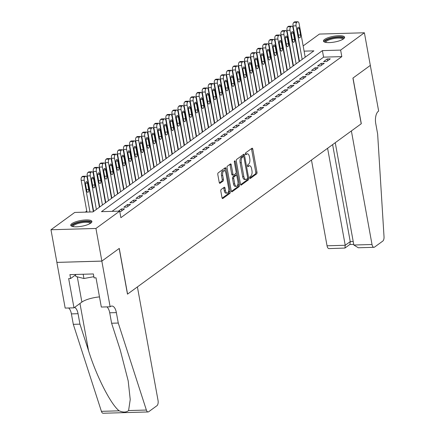 <?xml version="1.0" encoding="UTF-8"?>
<svg xmlns="http://www.w3.org/2000/svg" width="435" height="435" viewBox="0 0 435 435"><rect width="100%" height="100%" fill="white"/><g stroke="black" fill="none" stroke-linecap="round" stroke-linejoin="round"><path stroke-width="0.65" d="M249.723 177.893A0.946 0.446 88.4 0 0 250.163 178.535A0.946 0.446 88.4 0 0 250.299 178.486L256.612 173.886A1.354 0.636 88.4 0 0 256.976 172.173L252.784 149.107A1.354 0.636 88.4 0 0 252.148 148.188A1.354 0.636 88.4 0 0 251.957 148.259L245.644 152.864A0.946 0.446 88.4 0 0 245.389 154.061A0.946 0.446 88.4 0 0 245.835 154.708A0.946 0.446 88.4 0 0 245.971 154.653L246.786 154.061A4.328 2.039 88.4 0 1 247.406 153.832A4.328 2.039 88.4 0 1 249.434 156.774L249.782 158.699A4.328 2.039 88.4 0 1 248.624 164.18L247.809 164.778A0.946 0.446 88.4 0 0 247.553 165.98A0.946 0.446 88.4 0 0 247.999 166.621A0.946 0.446 88.4 0 0 248.135 166.572L248.95 165.974A4.328 2.039 88.4 0 1 249.57 165.746A4.328 2.039 88.4 0 1 251.599 168.688L251.947 170.612A4.328 2.039 88.4 0 1 250.788 176.099L249.973 176.692A0.946 0.446 88.4 0 0 249.723 177.893M71.846 223.644A10.75 2.914 169.7 0 1 83.493 220.11A10.75 2.914 169.7 0 1 91.899 221.448A10.75 2.914 169.7 0 1 90.801 223.095A10.75 2.914 169.7 0 1 79.154 226.63A10.75 2.914 169.7 0 1 70.747 225.292A10.75 2.914 169.7 0 1 71.846 223.644M324.553 39.433A10.75 2.914 169.7 0 1 336.206 35.898A10.75 2.914 169.7 0 1 344.612 37.236A10.75 2.914 169.7 0 1 343.514 38.884A10.75 2.914 169.7 0 1 331.867 42.418A10.75 2.914 169.7 0 1 323.461 41.08A10.75 2.914 169.7 0 1 324.553 39.433M221.192 189.475A1.354 0.636 88.4 0 0 220.833 191.188L222.008 197.659A1.354 0.636 88.4 0 0 222.644 198.577A1.354 0.636 88.4 0 0 222.834 198.507L229.849 193.396A1.354 0.636 88.4 0 0 230.207 191.683L226.015 168.622A1.354 0.636 88.4 0 0 225.384 167.698A1.354 0.636 88.4 0 0 225.189 167.774L218.18 172.88A1.354 0.636 88.4 0 0 217.815 174.598L219.24 182.412A1.354 0.636 88.4 0 0 219.871 183.331A1.354 0.636 88.4 0 0 220.066 183.26L223.063 181.074A1.354 0.636 88.4 0 0 223.427 179.356L222.72 175.484A3.621 1.702 88.4 0 1 224.21 170.705A3.621 1.702 88.4 0 1 225.901 173.168L228.658 188.35A3.621 1.702 88.4 0 1 227.173 193.124A3.621 1.702 88.4 0 1 225.482 190.666L225.02 188.132A1.354 0.636 88.4 0 0 224.389 187.213A1.354 0.636 88.4 0 0 224.194 187.284L221.192 189.475M303.157 45.925L319.421 34.071L364.389 32.772L370.315 65.408L352.915 78.093L361.219 123.774L127.569 294.087L119.272 248.407L101.866 261.087L95.934 228.457L50.971 229.751L74.728 212.438L92.959 211.91L313.891 50.862L304.103 51.145M364.389 32.772L340.627 50.09L322.4 50.618L101.464 211.666L119.696 211.138L95.934 228.457M119.696 211.138L120.881 217.669L341.818 56.621L340.627 50.09M240.484 184.19A1.354 0.636 88.4 0 0 241.12 185.109A1.354 0.636 88.4 0 0 241.311 185.038L248.325 179.927A1.354 0.636 88.4 0 0 248.684 178.214L244.497 155.148A1.354 0.636 88.4 0 0 243.861 154.229A1.354 0.636 88.4 0 0 243.665 154.3L236.656 159.411A1.354 0.636 88.4 0 0 236.297 161.129L240.484 184.19M239.087 186.658L232.072 191.77A1.354 0.636 88.4 0 1 231.882 191.84A1.354 0.636 88.4 0 1 231.246 190.921L227.054 167.861A1.354 0.636 88.4 0 1 227.418 166.148L230.419 163.962A1.354 0.636 88.4 0 1 230.61 163.892A1.354 0.636 88.4 0 1 231.246 164.811L232.942 174.163A1.354 0.636 88.4 0 0 233.579 175.082A1.354 0.636 88.4 0 0 233.774 175.011L235.765 173.56A1.354 0.636 88.4 0 0 236.123 171.847L234.356 162.108A0.946 0.446 88.4 0 1 234.742 160.858A0.946 0.446 88.4 0 1 235.188 161.499L239.446 184.946A1.354 0.636 88.4 0 1 239.087 186.658L237.869 186.697L231.398 191.416M326.647 61.504L330.279 58.855L327.24 58.948L323.613 61.591L326.647 61.504M320.595 65.919L324.227 63.271L321.188 63.358L317.555 66.006L320.595 65.919M314.543 70.329L318.175 67.681L315.136 67.768L311.503 70.416L314.543 70.329M308.491 74.744L312.123 72.096L309.084 72.183L305.452 74.831L308.491 74.744M302.439 79.154L306.066 76.506L303.032 76.593L299.4 79.241L302.439 79.154M296.382 83.569L300.014 80.921L296.974 81.008L293.348 83.656L296.382 83.569M290.33 87.979L293.962 85.331L290.923 85.418L287.29 88.066L290.33 87.979M284.278 92.389L287.91 89.746L284.871 89.833L281.238 92.481L284.278 92.389M278.226 96.804L281.858 94.156L278.819 94.243L275.186 96.891L278.226 96.804M272.174 101.214L275.801 98.566L272.767 98.658L269.134 101.301L272.174 101.214M266.117 105.629L269.749 102.981L266.715 103.068L263.083 105.716L266.117 105.629M260.065 110.039L263.697 107.391L260.657 107.478L257.025 110.126L260.065 110.039M254.013 114.454L257.645 111.806L254.605 111.893L250.973 114.541L254.013 114.454M247.961 118.864L251.593 116.216L248.554 116.303L244.921 118.951L247.961 118.864M241.909 123.279L245.536 120.631L242.502 120.718L238.869 123.366L241.909 123.279M235.852 127.689L239.484 125.041L236.45 125.128L232.817 127.776L235.852 127.689M229.8 132.104L233.432 129.456L230.392 129.543L226.76 132.191L229.8 132.104M223.748 136.514L227.38 133.866L224.34 133.953L220.708 136.601L223.748 136.514M217.696 140.924L221.328 138.281L218.288 138.368L214.656 141.016L217.696 140.924M211.644 145.339L215.271 142.691L212.236 142.778L208.604 145.426L211.644 145.339M205.586 149.749L209.219 147.101L206.185 147.193L202.552 149.836L205.586 149.749M199.534 154.164L203.167 151.516L200.127 151.603L196.495 154.251L199.534 154.164M193.483 158.574L197.115 155.926L194.075 156.013L190.443 158.661L193.483 158.574M187.431 162.989L191.063 160.341L188.023 160.428L184.391 163.076L187.431 162.989M181.379 167.399L185.011 164.751L181.971 164.838L178.339 167.486L181.379 167.399M175.321 171.814L178.954 169.166L175.919 169.253L172.287 171.901L175.321 171.814M169.269 176.224L172.902 173.576L169.862 173.663L166.23 176.311L169.269 176.224M163.217 180.634L166.85 177.991L163.81 178.078L160.178 180.726L163.217 180.634M157.166 185.049L160.798 182.401L157.758 182.488L154.126 185.136L157.166 185.049M151.114 189.459L154.746 186.816L151.706 186.903L148.074 189.546L151.114 189.459M145.056 193.874L148.688 191.226L145.654 191.313L142.022 193.961L145.056 193.874M139.004 198.284L142.636 195.636L139.597 195.723L135.965 198.371L139.004 198.284M132.952 202.699L136.585 200.051L133.545 200.138L129.913 202.786L132.952 202.699M126.9 207.109L130.533 204.461L127.493 204.548L123.861 207.196L126.9 207.109M119.772 211.551L120.848 211.524L124.481 208.876L121.441 208.963L118.402 211.176M341.818 56.621L323.586 57.143L112.023 211.361M292.565 61.036L292.233 61.275M286.513 65.451L286.181 65.69M280.461 69.861L280.129 70.1M274.403 74.276L274.077 74.515M268.351 78.686L268.02 78.925M262.3 83.096L261.968 83.341M256.248 87.511L255.916 87.75M250.196 91.921L249.864 92.166M244.138 96.336L243.812 96.575M238.086 100.746L237.76 100.985M232.034 105.161L231.703 105.4M225.982 109.571L225.651 109.81M219.931 113.986L219.599 114.226M213.873 118.396L213.547 118.635M207.821 122.811L207.495 123.051M201.769 127.221L201.438 127.46M195.717 131.631L195.386 131.876M189.665 136.046L189.334 136.285M183.608 140.456L183.282 140.701M177.556 144.871L177.23 145.111M171.504 149.281L171.172 149.52M165.452 153.696L165.121 153.936M159.4 158.106L159.069 158.345M153.343 162.521L153.017 162.761M147.291 166.931L146.965 167.17M141.239 171.341L140.907 171.586M135.187 175.756L134.855 175.996M129.135 180.166L128.803 180.411M123.078 184.581L122.752 184.821M117.026 188.991L116.7 189.23M110.974 193.406L110.642 193.646M104.922 197.816L104.59 198.055M98.87 202.231L98.538 202.471M92.813 206.641L92.486 206.881M86.761 211.057L85.287 212.133M298.84 57.855L298.47 57.866M101.866 261.087L56.898 262.387L50.971 229.751M297.1 50.34L297.431 50.101M297.654 51.33L297.284 51.341M323.586 57.143L322.4 50.618M327.24 58.948L327.582 60.824M321.188 63.358L321.53 65.234M315.136 67.768L315.478 69.649M309.084 72.183L309.426 74.059M303.032 76.593L303.369 78.474M296.974 81.008L297.317 82.884M290.923 85.418L291.265 87.299M284.871 89.833L285.213 91.709M278.819 94.243L279.161 96.124M272.767 98.658L273.104 100.534M266.715 103.068L267.052 104.944M260.657 107.478L261 109.359M254.605 111.893L254.948 113.769M248.554 116.303L248.896 118.184M242.502 120.718L242.839 122.594M236.45 125.128L236.787 127.009M230.392 129.543L230.735 131.419M224.34 133.953L224.683 135.834M218.288 138.368L218.631 140.244M212.236 142.778L212.579 144.659M206.185 147.193L206.522 149.069M200.127 151.603L200.47 153.479M194.075 156.013L194.418 157.894M188.023 160.428L188.366 162.304M181.971 164.838L182.314 166.719M175.919 169.253L176.257 171.129M169.862 173.663L170.205 175.544M163.81 178.078L164.153 179.954M157.758 182.488L158.101 184.369M151.706 186.903L152.049 188.779M145.654 191.313L145.991 193.189M139.597 195.723L139.94 197.604M133.545 200.138L133.888 202.014M127.493 204.548L127.836 206.429M121.441 208.963L121.784 210.839M249.57 165.746L248.358 165.784A4.328 2.039 88.4 0 0 247.738 166.012L248.95 165.974M247.406 153.832L246.194 153.87A4.328 2.039 88.4 0 0 245.568 154.093L246.786 154.061M249.755 178.035L255.399 173.918A1.354 0.636 88.4 0 0 255.758 172.206L251.566 149.145A1.354 0.636 88.4 0 0 251.419 148.65M243.524 156.529L243.279 155.186A1.354 0.636 88.4 0 0 243.132 154.697M240.637 184.679L247.107 179.959A1.354 0.636 88.4 0 0 247.493 178.415M247.346 178.611A0.946 0.446 88.4 0 0 247.597 177.409L243.921 157.166A0.946 0.446 88.4 0 0 243.475 156.524A0.946 0.446 88.4 0 0 243.339 156.573L242.48 157.198A4.328 2.039 88.4 0 0 241.322 162.685L243.839 176.523A4.328 2.039 88.4 0 0 245.862 179.465A4.328 2.039 88.4 0 0 246.482 179.236L247.346 178.611M242.398 156.6A0.946 0.446 88.4 0 0 242.262 156.556A0.946 0.446 88.4 0 0 242.126 156.605L243.339 156.573M245.862 179.465L244.649 179.497A4.328 2.039 88.4 0 1 242.621 176.556L240.109 162.723A4.328 2.039 88.4 0 1 241.262 157.236L242.126 156.605M233.579 175.082L232.361 175.115A1.354 0.636 88.4 0 1 231.73 174.196L230.028 164.843A1.354 0.636 88.4 0 0 229.881 164.354M236.064 173.065L236.477 175.343M237.972 183.565L238.233 184.984L239.446 184.946M234.71 183.864A3.621 1.702 88.4 0 0 236.401 186.327A3.621 1.702 88.4 0 0 237.885 181.547L236.917 176.202A1.354 0.636 88.4 0 0 236.281 175.283A1.354 0.636 88.4 0 0 236.085 175.354L234.095 176.8A1.354 0.636 88.4 0 0 233.736 178.519L234.71 183.864L233.492 183.902A3.621 1.702 88.4 0 0 235.188 186.359L236.401 186.327M235.264 175.376A1.354 0.636 88.4 0 0 235.069 175.316A1.354 0.636 88.4 0 0 234.873 175.387L236.085 175.354M233.492 183.902L232.524 178.551A1.354 0.636 88.4 0 1 232.883 176.838L234.873 175.387M237.869 186.697A1.354 0.636 88.4 0 0 238.233 184.984M227.173 193.124L225.961 193.156A3.621 1.702 88.4 0 1 224.264 190.699L223.808 188.17A1.354 0.636 88.4 0 0 223.655 187.681M224.21 170.705L222.992 170.743A3.621 1.702 88.4 0 0 221.507 175.517L222.72 175.484M219.387 182.901L221.85 181.107A1.354 0.636 88.4 0 0 222.209 179.394L221.507 175.517M225.319 171.51L224.803 168.655A1.354 0.636 88.4 0 0 224.65 168.166M222.16 198.148L228.631 193.428A1.354 0.636 88.4 0 0 228.995 191.715L228.745 190.361M302.178 59.405L296.077 25.828A2.757 1.3 88.4 0 1 296.811 22.337L297.415 21.897A2.757 1.3 88.4 0 1 297.812 21.75A2.757 1.3 88.4 0 1 299.101 23.62L305.201 57.197M299.481 61.368L293.038 25.915A2.757 1.3 -91.6 0 1 293.772 22.424L294.375 21.984A2.757 1.3 -91.6 0 1 294.772 21.837L297.812 21.75M297.475 30.129L298.611 36.399A2.208 1.039 88.4 0 0 299.644 37.894A2.208 1.039 88.4 0 0 300.547 34.985L299.41 28.721A2.208 1.039 88.4 0 0 298.377 27.22A2.208 1.039 88.4 0 0 297.475 30.129M325.32 42.304A9.304 2.523 169.7 0 1 325.075 41.896A9.304 2.523 169.7 0 1 333.661 37.742A9.304 2.523 169.7 0 1 343.373 38.508A9.304 2.523 169.7 0 1 343.302 39.036M342.823 39.335A8.613 2.338 -10.3 0 0 342.818 39.313A8.613 2.338 -10.3 0 0 342.813 39.286A8.613 2.338 -10.3 0 0 333.873 38.568A8.613 2.338 -10.3 0 0 325.869 42.396A8.613 2.338 -10.3 0 0 325.875 42.412M344.504 37.845A10.679 2.898 -10.3 0 0 333.705 37.35A10.679 2.898 -10.3 0 0 323.776 41.613M72.607 226.515A9.304 2.523 169.7 0 1 72.362 226.108A9.304 2.523 169.7 0 1 80.948 221.953A9.304 2.523 169.7 0 1 90.659 222.72A9.304 2.523 169.7 0 1 90.589 223.247M90.11 223.546A8.613 2.338 -10.3 0 0 90.105 223.525A8.613 2.338 -10.3 0 0 90.099 223.498A8.613 2.338 -10.3 0 0 81.16 222.78A8.613 2.338 -10.3 0 0 73.156 226.608A8.613 2.338 -10.3 0 0 73.162 226.624M75.483 274.469L75.848 276.464L83.944 278.514L93.857 276.682M83.167 274.246L83.944 278.514M91.79 222.057A10.679 2.898 -10.3 0 0 80.992 221.562A10.679 2.898 -10.3 0 0 71.063 225.825M311.465 160.042L327.049 245.797L345.221 245.275L350.246 241.61L353.215 241.528M327.593 148.286L345.221 245.275L344.922 248.059L349.947 244.394L350.246 241.61L332.617 144.621M370.348 65.386L353.008 78.023L361.306 123.709L351.382 130.946L372.017 244.503A4.132 1.947 88.4 0 0 373.953 247.314A4.132 1.947 88.4 0 0 374.546 247.096L382.805 241.072A4.132 1.947 88.4 0 0 384.029 236.809L377.64 133.98L375.742 123.535A9.646 4.546 -91.6 0 1 378.319 111.311L378.651 111.066L370.315 65.386M335.254 142.702L353.851 245.025L372.017 244.503M344.922 248.059L328.985 248.608A4.132 1.947 -91.6 0 1 327.049 245.797M373.953 247.314L358.31 247.76L353.851 245.025M137.406 286.921L158.046 400.477A4.132 1.947 88.4 0 1 156.937 405.714L148.678 411.738A4.132 1.947 88.4 0 1 148.085 411.956A4.132 1.947 88.4 0 1 146.372 410.047L118.266 323.042L116.368 312.602A9.646 4.546 88.4 0 0 111.855 306.044A9.646 4.546 88.4 0 0 110.474 306.555L110.137 306.795L101.833 261.114L119.179 248.472L127.482 294.152L137.406 286.921M148.085 411.956L103.117 413.25A4.132 1.947 -91.6 0 1 101.409 411.341L73.303 324.336L79.953 324.146L88.571 350.822C96.488 376.329 110.941 404.664 119.19 410.83C123.17 412.549 126.308 412.456 128.591 410.558L130.228 399.558L128.194 380.886L120.229 349.914L111.61 323.232L109.712 312.792A9.646 4.546 88.4 0 0 106.918 306.887M111.61 323.232L118.266 323.042M73.303 324.336L71.405 313.896A9.646 4.546 88.4 0 0 68.605 307.991M74.608 307.382A9.646 4.546 88.4 0 1 78.055 313.706L79.953 324.146M101.833 261.114L56.871 262.408L65.174 308.089L73.983 307.839L68.67 278.601L70.617 278.541L75.57 274.931M110.137 306.795L101.328 307.05L96.015 277.813L94.069 277.867L93.356 273.952L69.904 274.626L70.617 278.541M73.983 307.839L81.883 302.08A15.508 4.203 169.7 0 1 99.484 296.898M296.121 63.814L290.02 30.243A2.757 1.3 88.4 0 1 290.759 26.747L291.363 26.307A2.757 1.3 88.4 0 1 291.76 26.16A2.757 1.3 88.4 0 1 293.049 28.036L299.149 61.607M293.424 65.783L286.986 30.33A2.757 1.3 -91.6 0 1 287.72 26.834L288.323 26.394A2.757 1.3 -91.6 0 1 288.72 26.252L291.76 26.16M291.423 34.544L292.559 40.808A2.208 1.039 88.4 0 0 293.592 42.309A2.208 1.039 88.4 0 0 294.495 39.395L293.359 33.131A2.208 1.039 88.4 0 0 292.325 31.635A2.208 1.039 88.4 0 0 291.423 34.544M290.069 68.23L283.968 34.653A2.757 1.3 88.4 0 1 284.707 31.162L285.311 30.722A2.757 1.3 88.4 0 1 285.708 30.575A2.757 1.3 88.4 0 1 286.997 32.446L293.098 66.022M287.372 70.193L280.928 34.74A2.757 1.3 -91.6 0 1 281.668 31.249L282.272 30.809A2.757 1.3 -91.6 0 1 282.668 30.662L285.708 30.575M285.365 38.954L286.507 45.218A2.208 1.039 88.4 0 0 287.54 46.719A2.208 1.039 88.4 0 0 288.443 43.81L287.307 37.546A2.208 1.039 88.4 0 0 286.274 36.045A2.208 1.039 88.4 0 0 285.365 38.954M284.017 72.64L277.916 39.068A2.757 1.3 88.4 0 1 278.65 35.572L279.259 35.132A2.757 1.3 88.4 0 1 279.651 34.985A2.757 1.3 88.4 0 1 280.945 36.861L287.046 70.432M281.32 74.608L274.876 39.155A2.757 1.3 -91.6 0 1 275.616 35.659L276.22 35.219A2.757 1.3 -91.6 0 1 276.616 35.072L279.651 34.985M279.313 43.37L280.455 49.633A2.208 1.039 88.4 0 0 281.483 51.129A2.208 1.039 88.4 0 0 282.391 48.22L281.249 41.956A2.208 1.039 88.4 0 0 280.222 40.455A2.208 1.039 88.4 0 0 279.313 43.37M277.965 77.049L271.864 43.478A2.757 1.3 88.4 0 1 272.598 39.987L273.202 39.541A2.757 1.3 88.4 0 1 273.599 39.4A2.757 1.3 88.4 0 1 274.887 41.271L280.988 74.847M275.268 79.018L268.825 43.565A2.757 1.3 -91.6 0 1 269.559 40.074L270.168 39.634A2.757 1.3 -91.6 0 1 270.559 39.487L273.599 39.4M273.262 47.779L274.398 54.043A2.208 1.039 88.4 0 0 275.431 55.544A2.208 1.039 88.4 0 0 276.339 52.635L275.197 46.366A2.208 1.039 88.4 0 0 274.164 44.87A2.208 1.039 88.4 0 0 273.262 47.779M271.913 81.465L265.812 47.888A2.757 1.3 88.4 0 1 266.546 44.397L267.15 43.957A2.757 1.3 88.4 0 1 267.547 43.81A2.757 1.3 88.4 0 1 268.835 45.686L274.936 79.257M269.216 83.428L262.773 47.98A2.757 1.3 -91.6 0 1 263.507 44.484L264.116 44.044A2.757 1.3 -91.6 0 1 264.507 43.897L267.547 43.81M267.21 52.195L268.346 58.459A2.208 1.039 88.4 0 0 269.379 59.954A2.208 1.039 88.4 0 0 270.282 57.045L269.145 50.781A2.208 1.039 88.4 0 0 268.112 49.28A2.208 1.039 88.4 0 0 267.21 52.195M265.856 85.874L259.755 52.303A2.757 1.3 88.4 0 1 260.494 48.807L261.098 48.367A2.757 1.3 88.4 0 1 261.495 48.225A2.757 1.3 88.4 0 1 262.783 50.096L268.884 83.672M263.159 87.843L256.721 52.39A2.757 1.3 -91.6 0 1 257.455 48.899L258.058 48.454A2.757 1.3 -91.6 0 1 258.455 48.312L261.495 48.225M261.158 56.604L262.294 62.868A2.208 1.039 88.4 0 0 263.327 64.369A2.208 1.039 88.4 0 0 264.23 61.46L263.093 55.191A2.208 1.039 88.4 0 0 262.06 53.695A2.208 1.039 88.4 0 0 261.158 56.604M259.804 90.29L253.703 56.713A2.757 1.3 88.4 0 1 254.442 53.222L255.046 52.782A2.757 1.3 88.4 0 1 255.443 52.635A2.757 1.3 88.4 0 1 256.732 54.511L262.832 88.082M257.107 92.253L250.663 56.8A2.757 1.3 -91.6 0 1 251.403 53.309L252.006 52.869A2.757 1.3 -91.6 0 1 252.403 52.722L255.443 52.635M255.1 61.014L256.242 67.284A2.208 1.039 88.4 0 0 257.275 68.779A2.208 1.039 88.4 0 0 258.178 65.87L257.041 59.606A2.208 1.039 88.4 0 0 256.008 58.105A2.208 1.039 88.4 0 0 255.1 61.014M253.752 94.699L247.651 61.128A2.757 1.3 88.4 0 1 248.385 57.632L248.994 57.192A2.757 1.3 88.4 0 1 249.385 57.05A2.757 1.3 88.4 0 1 250.68 58.921L256.78 92.497M251.055 96.668L244.611 61.215A2.757 1.3 -91.6 0 1 245.351 57.719L245.954 57.279A2.757 1.3 -91.6 0 1 246.351 57.137L249.385 57.05M249.048 65.429L250.19 71.693A2.208 1.039 88.4 0 0 251.218 73.194A2.208 1.039 88.4 0 0 252.126 70.28L250.984 64.016A2.208 1.039 88.4 0 0 249.956 62.52A2.208 1.039 88.4 0 0 249.048 65.429M247.7 99.115L241.599 65.538A2.757 1.3 88.4 0 1 242.333 62.047L242.937 61.607A2.757 1.3 88.4 0 1 243.334 61.46A2.757 1.3 88.4 0 1 244.622 63.336L250.723 96.907M245.003 101.078L238.559 65.625A2.757 1.3 -91.6 0 1 239.293 62.134L239.902 61.694A2.757 1.3 -91.6 0 1 240.294 61.547L243.334 61.46M242.996 69.839L244.133 76.109A2.208 1.039 88.4 0 0 245.166 77.604A2.208 1.039 88.4 0 0 246.074 74.695L244.932 68.431A2.208 1.039 88.4 0 0 243.899 66.93A2.208 1.039 88.4 0 0 242.996 69.839M241.648 103.525L235.547 69.953A2.757 1.3 88.4 0 1 236.281 66.457L236.885 66.017A2.757 1.3 88.4 0 1 237.282 65.875A2.757 1.3 88.4 0 1 238.57 67.746L244.671 101.317M238.951 105.493L232.507 70.04A2.757 1.3 -91.6 0 1 233.242 66.544L233.851 66.104A2.757 1.3 -91.6 0 1 234.242 65.962L237.282 65.875M236.944 74.254L238.081 80.519A2.208 1.039 88.4 0 0 239.114 82.019A2.208 1.039 88.4 0 0 240.017 79.105L238.88 72.841A2.208 1.039 88.4 0 0 237.847 71.345A2.208 1.039 88.4 0 0 236.944 74.254M235.591 107.94L229.49 74.363A2.757 1.3 88.4 0 1 230.229 70.872L230.833 70.432A2.757 1.3 88.4 0 1 231.23 70.285A2.757 1.3 88.4 0 1 232.518 72.156L238.619 105.732M232.894 109.903L226.456 74.45A2.757 1.3 -91.6 0 1 227.19 70.959L227.793 70.519A2.757 1.3 -91.6 0 1 228.19 70.372L231.23 70.285M230.893 78.664L232.029 84.928A2.208 1.039 88.4 0 0 233.062 86.429A2.208 1.039 88.4 0 0 233.965 83.52L232.828 77.256A2.208 1.039 88.4 0 0 231.795 75.755A2.208 1.039 88.4 0 0 230.893 78.664M229.539 112.35L223.438 78.778A2.757 1.3 88.4 0 1 224.177 75.282L224.781 74.842A2.757 1.3 88.4 0 1 225.178 74.695A2.757 1.3 88.4 0 1 226.466 76.571L232.567 110.142M226.842 114.318L220.398 78.865A2.757 1.3 -91.6 0 1 221.138 75.369L221.741 74.929A2.757 1.3 -91.6 0 1 222.138 74.787L225.178 74.695M224.835 83.08L225.977 89.344A2.208 1.039 88.4 0 0 227.01 90.844A2.208 1.039 88.4 0 0 227.913 87.93L226.776 81.666A2.208 1.039 88.4 0 0 225.743 80.165A2.208 1.039 88.4 0 0 224.835 83.08M223.487 116.765L217.386 83.188A2.757 1.3 88.4 0 1 218.12 79.697L218.729 79.257A2.757 1.3 88.4 0 1 219.12 79.11A2.757 1.3 88.4 0 1 220.414 80.981L226.515 114.557M220.79 118.728L214.346 83.275A2.757 1.3 -91.6 0 1 215.086 79.784L215.689 79.344A2.757 1.3 -91.6 0 1 216.086 79.197L219.12 79.11M218.783 87.489L219.925 93.753A2.208 1.039 88.4 0 0 220.953 95.254A2.208 1.039 88.4 0 0 221.861 92.345L220.719 86.081A2.208 1.039 88.4 0 0 219.691 84.58A2.208 1.039 88.4 0 0 218.783 87.489M217.435 121.175L211.334 87.598A2.757 1.3 88.4 0 1 212.068 84.107L212.671 83.667A2.757 1.3 88.4 0 1 213.068 83.52A2.757 1.3 88.4 0 1 214.357 85.396L220.458 118.967M214.738 123.143L208.294 87.691A2.757 1.3 -91.6 0 1 209.028 84.194L209.637 83.754A2.757 1.3 -91.6 0 1 210.029 83.607L213.068 83.52M212.731 91.905L213.868 98.169A2.208 1.039 88.4 0 0 214.901 99.664A2.208 1.039 88.4 0 0 215.809 96.755L214.667 90.491A2.208 1.039 88.4 0 0 213.634 88.99A2.208 1.039 88.4 0 0 212.731 91.905M211.383 125.584L205.282 92.013A2.757 1.3 88.4 0 1 206.016 88.522L206.62 88.077A2.757 1.3 88.4 0 1 207.017 87.935A2.757 1.3 88.4 0 1 208.305 89.806L214.406 123.382M208.686 127.553L202.242 92.1A2.757 1.3 -91.6 0 1 202.976 88.609L203.585 88.164A2.757 1.3 -91.6 0 1 203.977 88.022L207.017 87.935M206.679 96.314L207.816 102.578A2.208 1.039 88.4 0 0 208.849 104.079A2.208 1.039 88.4 0 0 209.752 101.17L208.615 94.901A2.208 1.039 88.4 0 0 207.582 93.405A2.208 1.039 88.4 0 0 206.679 96.314M205.325 130L199.225 96.423A2.757 1.3 88.4 0 1 199.964 92.932L200.568 92.492A2.757 1.3 88.4 0 1 200.965 92.345A2.757 1.3 88.4 0 1 202.253 94.221L208.354 127.792M202.634 131.963L196.19 96.51A2.757 1.3 -91.6 0 1 196.924 93.019L197.528 92.579A2.757 1.3 -91.6 0 1 197.925 92.432L200.965 92.345M200.627 100.73L201.764 106.994A2.208 1.039 88.4 0 0 202.797 108.489A2.208 1.039 88.4 0 0 203.7 105.58L202.563 99.316A2.208 1.039 88.4 0 0 201.53 97.815A2.208 1.039 88.4 0 0 200.627 100.73M199.273 134.41L193.173 100.838A2.757 1.3 88.4 0 1 193.912 97.342L194.516 96.902A2.757 1.3 88.4 0 1 194.913 96.76A2.757 1.3 88.4 0 1 196.201 98.631L202.302 132.207M196.576 136.378L190.133 100.925A2.757 1.3 -91.6 0 1 190.873 97.435L191.476 96.989A2.757 1.3 -91.6 0 1 191.873 96.847L194.913 96.76M194.57 105.139L195.712 111.403A2.208 1.039 88.4 0 0 196.745 112.904A2.208 1.039 88.4 0 0 197.648 109.995L196.511 103.726A2.208 1.039 88.4 0 0 195.478 102.23A2.208 1.039 88.4 0 0 194.57 105.139M193.222 138.825L187.121 105.248A2.757 1.3 88.4 0 1 187.855 101.757L188.464 101.317A2.757 1.3 88.4 0 1 188.855 101.17A2.757 1.3 88.4 0 1 190.149 103.046L196.25 136.617M190.525 140.788L184.081 105.335A2.757 1.3 -91.6 0 1 184.821 101.844L185.424 101.404A2.757 1.3 -91.6 0 1 185.821 101.257L188.855 101.17M188.518 109.549L189.66 115.819A2.208 1.039 88.4 0 0 190.688 117.314A2.208 1.039 88.4 0 0 191.596 114.405L190.454 108.141A2.208 1.039 88.4 0 0 189.426 106.64A2.208 1.039 88.4 0 0 188.518 109.549M187.17 143.235L181.069 109.663A2.757 1.3 88.4 0 1 181.803 106.167L182.412 105.727A2.757 1.3 88.4 0 1 182.803 105.585A2.757 1.3 88.4 0 1 184.092 107.456L190.193 141.032M184.473 145.203L178.029 109.75A2.757 1.3 -91.6 0 1 178.763 106.254L179.372 105.814A2.757 1.3 -91.6 0 1 179.764 105.672L182.803 105.585M182.466 113.965L183.603 120.229A2.208 1.039 88.4 0 0 184.636 121.729A2.208 1.039 88.4 0 0 185.544 118.815L184.402 112.551A2.208 1.039 88.4 0 0 183.369 111.055A2.208 1.039 88.4 0 0 182.466 113.965M181.118 147.65L175.017 114.073A2.757 1.3 88.4 0 1 175.751 110.582L176.354 110.142A2.757 1.3 88.4 0 1 176.751 109.995A2.757 1.3 88.4 0 1 178.04 111.866L184.141 145.442M178.421 149.613L171.977 114.16A2.757 1.3 -91.6 0 1 172.711 110.669L173.32 110.229A2.757 1.3 -91.6 0 1 173.712 110.082L176.751 109.995M176.414 118.374L177.551 124.644A2.208 1.039 88.4 0 0 178.584 126.139A2.208 1.039 88.4 0 0 179.486 123.23L178.35 116.966A2.208 1.039 88.4 0 0 177.317 115.465A2.208 1.039 88.4 0 0 176.414 118.374M175.066 152.06L168.959 118.489A2.757 1.3 88.4 0 1 169.699 114.992L170.302 114.552A2.757 1.3 88.4 0 1 170.699 114.405A2.757 1.3 88.4 0 1 171.988 116.281L178.089 149.852M172.369 154.028L165.925 118.576A2.757 1.3 -91.6 0 1 166.659 115.079L167.263 114.639A2.757 1.3 -91.6 0 1 167.66 114.497L170.699 114.405M170.362 122.79L171.499 129.054A2.208 1.039 88.4 0 0 172.532 130.554A2.208 1.039 88.4 0 0 173.434 127.64L172.298 121.376A2.208 1.039 88.4 0 0 171.265 119.881A2.208 1.039 88.4 0 0 170.362 122.79M169.008 156.475L162.907 122.898A2.757 1.3 88.4 0 1 163.647 119.407L164.251 118.967A2.757 1.3 88.4 0 1 164.647 118.82A2.757 1.3 88.4 0 1 165.936 120.691L172.037 154.267M166.311 158.438L159.868 122.985A2.757 1.3 -91.6 0 1 160.607 119.494L161.211 119.054A2.757 1.3 -91.6 0 1 161.608 118.907L164.647 118.82M164.305 127.199L165.447 133.463A2.208 1.039 88.4 0 0 166.48 134.964A2.208 1.039 88.4 0 0 167.383 132.055L166.246 125.791A2.208 1.039 88.4 0 0 165.213 124.29A2.208 1.039 88.4 0 0 164.305 127.199M162.956 160.885L156.856 127.314A2.757 1.3 88.4 0 1 157.59 123.817L158.199 123.377A2.757 1.3 88.4 0 1 158.59 123.23A2.757 1.3 88.4 0 1 159.884 125.106L165.985 158.677M160.259 162.853L153.816 127.401A2.757 1.3 -91.6 0 1 154.555 123.904L155.159 123.464A2.757 1.3 -91.6 0 1 155.556 123.317L158.59 123.23M158.253 131.615L159.395 137.879A2.208 1.039 88.4 0 0 160.423 139.374A2.208 1.039 88.4 0 0 161.331 136.465L160.189 130.201A2.208 1.039 88.4 0 0 159.161 128.7A2.208 1.039 88.4 0 0 158.253 131.615M156.904 165.295L150.804 131.723A2.757 1.3 88.4 0 1 151.538 128.233L152.147 127.787A2.757 1.3 88.4 0 1 152.538 127.645A2.757 1.3 88.4 0 1 153.827 129.516L159.933 163.092M154.208 167.263L147.764 131.81A2.757 1.3 -91.6 0 1 148.498 128.32L149.107 127.879A2.757 1.3 -91.6 0 1 149.499 127.732L152.538 127.645M152.201 136.024L153.337 142.288A2.208 1.039 88.4 0 0 154.371 143.789A2.208 1.039 88.4 0 0 155.279 140.88L154.137 134.611A2.208 1.039 88.4 0 0 153.104 133.115A2.208 1.039 88.4 0 0 152.201 136.024M150.853 169.71L144.752 136.133A2.757 1.3 88.4 0 1 145.486 132.642L146.089 132.202A2.757 1.3 88.4 0 1 146.486 132.055A2.757 1.3 88.4 0 1 147.775 133.931L153.876 167.502M148.156 171.673L141.712 136.226A2.757 1.3 -91.6 0 1 142.446 132.729L143.055 132.289A2.757 1.3 -91.6 0 1 143.447 132.142L146.486 132.055M146.149 140.44L147.286 146.704A2.208 1.039 88.4 0 0 148.319 148.199A2.208 1.039 88.4 0 0 149.221 145.29L148.085 139.026A2.208 1.039 88.4 0 0 147.052 137.525A2.208 1.039 88.4 0 0 146.149 140.44M144.801 174.12L138.694 140.548A2.757 1.3 88.4 0 1 139.434 137.058L140.037 136.612A2.757 1.3 88.4 0 1 140.434 136.47A2.757 1.3 88.4 0 1 141.723 138.341L147.824 171.917M142.104 176.088L135.66 140.635A2.757 1.3 -91.6 0 1 136.394 137.145L136.998 136.699A2.757 1.3 -91.6 0 1 137.395 136.557L140.434 136.47M140.097 144.85L141.234 151.114A2.208 1.039 88.4 0 0 142.267 152.614A2.208 1.039 88.4 0 0 143.169 149.705L142.033 143.436A2.208 1.039 88.4 0 0 141 141.94A2.208 1.039 88.4 0 0 140.097 144.85M138.743 178.535L132.642 144.958A2.757 1.3 88.4 0 1 133.382 141.467L133.985 141.027A2.757 1.3 88.4 0 1 134.382 140.88A2.757 1.3 88.4 0 1 135.671 142.756L141.772 176.327M136.046 180.498L129.603 145.045A2.757 1.3 -91.6 0 1 130.342 141.554L130.946 141.114A2.757 1.3 -91.6 0 1 131.343 140.967L134.382 140.88M134.04 149.259L135.182 155.529A2.208 1.039 88.4 0 0 136.215 157.024A2.208 1.039 88.4 0 0 137.117 154.115L135.981 147.851A2.208 1.039 88.4 0 0 134.948 146.35A2.208 1.039 88.4 0 0 134.04 149.259M132.691 182.945L126.59 149.374A2.757 1.3 88.4 0 1 127.324 145.877L127.933 145.437A2.757 1.3 88.4 0 1 128.325 145.295A2.757 1.3 88.4 0 1 129.619 147.166L135.72 180.742M129.994 184.913L123.551 149.461A2.757 1.3 -91.6 0 1 124.29 145.97L124.894 145.524A2.757 1.3 -91.6 0 1 125.291 145.382L128.325 145.295M127.988 153.675L129.13 159.939A2.208 1.039 88.4 0 0 130.157 161.439A2.208 1.039 88.4 0 0 131.065 158.525L129.924 152.261A2.208 1.039 88.4 0 0 128.896 150.766A2.208 1.039 88.4 0 0 127.988 153.675M126.639 187.36L120.538 153.783A2.757 1.3 88.4 0 1 121.273 150.292L121.882 149.852A2.757 1.3 88.4 0 1 122.273 149.705A2.757 1.3 88.4 0 1 123.562 151.581L129.668 185.152M123.942 189.323L117.499 153.87A2.757 1.3 -91.6 0 1 118.233 150.379L118.842 149.939A2.757 1.3 -91.6 0 1 119.233 149.792L122.273 149.705M121.936 158.084L123.072 164.354A2.208 1.039 88.4 0 0 124.105 165.849A2.208 1.039 88.4 0 0 125.014 162.94L123.872 156.676A2.208 1.039 88.4 0 0 122.844 155.175A2.208 1.039 88.4 0 0 121.936 158.084M120.587 191.77L114.487 158.199A2.757 1.3 88.4 0 1 115.221 154.702L115.824 154.262A2.757 1.3 88.4 0 1 116.221 154.12A2.757 1.3 88.4 0 1 117.51 155.991L123.611 189.562M117.89 193.738L111.447 158.286A2.757 1.3 -91.6 0 1 112.181 154.789L112.79 154.349A2.757 1.3 -91.6 0 1 113.182 154.208L116.221 154.12M115.884 162.5L117.02 168.764A2.208 1.039 88.4 0 0 118.054 170.264A2.208 1.039 88.4 0 0 118.956 167.35L117.82 161.086A2.208 1.039 88.4 0 0 116.787 159.591A2.208 1.039 88.4 0 0 115.884 162.5M114.535 196.185L108.429 162.608A2.757 1.3 88.4 0 1 109.169 159.118L109.772 158.677A2.757 1.3 88.4 0 1 110.169 158.53A2.757 1.3 88.4 0 1 111.458 160.401L117.559 193.977M111.838 198.148L105.395 162.695A2.757 1.3 -91.6 0 1 106.129 159.205L106.733 158.764A2.757 1.3 -91.6 0 1 107.13 158.617L110.169 158.53M109.832 166.909L110.968 173.179A2.208 1.039 88.4 0 0 112.002 174.674A2.208 1.039 88.4 0 0 112.904 171.765L111.768 165.501A2.208 1.039 88.4 0 0 110.735 164A2.208 1.039 88.4 0 0 109.832 166.909M108.478 200.595L102.377 167.024A2.757 1.3 88.4 0 1 103.117 163.527L103.72 163.087A2.757 1.3 88.4 0 1 104.117 162.94A2.757 1.3 88.4 0 1 105.406 164.816L111.507 198.387M105.781 202.563L99.338 167.111A2.757 1.3 -91.6 0 1 100.077 163.614L100.681 163.174A2.757 1.3 -91.6 0 1 101.078 163.033L104.117 162.94M103.775 171.325L104.917 177.589A2.208 1.039 88.4 0 0 105.95 179.089A2.208 1.039 88.4 0 0 106.852 176.175L105.716 169.911A2.208 1.039 88.4 0 0 104.683 168.416A2.208 1.039 88.4 0 0 103.775 171.325M102.426 205.01L96.325 171.433A2.757 1.3 88.4 0 1 97.059 167.943L97.668 167.502A2.757 1.3 88.4 0 1 98.06 167.355A2.757 1.3 88.4 0 1 99.354 169.226L105.455 202.802M99.729 206.973L93.286 171.52A2.757 1.3 -91.6 0 1 94.025 168.03L94.629 167.589A2.757 1.3 -91.6 0 1 95.026 167.442L98.06 167.355M97.723 175.735L98.865 181.999A2.208 1.039 88.4 0 0 99.892 183.499A2.208 1.039 88.4 0 0 100.8 180.59L99.664 174.326A2.208 1.039 88.4 0 0 98.631 172.825A2.208 1.039 88.4 0 0 97.723 175.735M96.374 209.42L90.273 175.843A2.757 1.3 88.4 0 1 91.007 172.352L91.616 171.912A2.757 1.3 88.4 0 1 92.008 171.765A2.757 1.3 88.4 0 1 93.297 173.641L99.403 207.212M93.677 211.388L87.234 175.936A2.757 1.3 -91.6 0 1 87.968 172.439L88.577 171.999A2.757 1.3 -91.6 0 1 88.968 171.852L92.008 171.765M91.671 180.15L92.807 186.414A2.208 1.039 88.4 0 0 93.84 187.909A2.208 1.039 88.4 0 0 94.748 185L93.607 178.736A2.208 1.039 88.4 0 0 92.579 177.235A2.208 1.039 88.4 0 0 91.671 180.15M89.985 211.997L84.221 180.259A2.757 1.3 88.4 0 1 84.956 176.768L85.559 176.322A2.757 1.3 88.4 0 1 85.956 176.18A2.757 1.3 88.4 0 1 87.245 178.051L93.346 211.627M86.951 212.084L81.182 180.346A2.757 1.3 -91.6 0 1 81.916 176.855L82.525 176.414A2.757 1.3 -91.6 0 1 82.916 176.267L85.956 176.18M85.619 184.56L86.755 190.824A2.208 1.039 88.4 0 0 87.788 192.324A2.208 1.039 88.4 0 0 88.697 189.415L87.555 183.146A2.208 1.039 88.4 0 0 86.521 181.651A2.208 1.039 88.4 0 0 85.619 184.56M250.027 178.497L250.299 178.486M245.693 154.664L245.971 154.653M247.858 166.578L248.135 166.572M251.566 149.145L252.784 149.107M255.758 172.206L256.976 172.173M255.399 173.918L256.612 173.886M243.279 155.186L244.497 155.148M247.564 178.247L248.684 178.214M247.107 179.959L248.325 179.927M240.919 185.049L241.311 185.038M241.262 157.236L242.48 157.198M240.109 162.723L241.322 162.685M242.621 176.556L243.839 176.523M231.681 191.781L232.072 191.77M230.028 164.843L231.246 164.811M231.73 174.196L232.942 174.163M234.334 161.526L235.188 161.499M232.883 176.838L234.095 176.8M232.524 178.551L233.736 178.519M223.808 188.17L225.02 188.132M224.264 190.699L225.482 190.666M222.209 179.394L223.427 179.356M221.85 181.107L223.063 181.074M219.675 183.271L220.066 183.26M224.803 168.655L226.015 168.622M228.995 191.715L230.207 191.683M228.631 193.428L229.849 193.396M222.443 198.518L222.834 198.507M296.077 25.828L293.038 25.915M297.415 21.897L294.375 21.984M296.811 22.337L293.772 22.424M297.437 28.775L299.41 28.721M298.366 35.045L300.547 34.985M109.712 312.792L116.368 312.602M78.055 313.706L71.405 313.896M101.409 411.341L119.19 410.83M128.591 410.558L146.372 410.047M88.571 350.822L79.969 303.472M77.294 276.829L81.883 302.08M290.02 30.243L286.986 30.33M291.363 26.307L288.323 26.394M290.759 26.747L287.72 26.834M291.379 33.191L293.359 33.131M292.315 39.46L294.495 39.395M283.968 34.653L280.928 34.74M285.311 30.722L282.272 30.809M284.707 31.162L281.668 31.249M285.327 37.6L287.307 37.546M286.263 43.87L288.443 43.81M277.916 39.068L274.876 39.155M279.259 35.132L276.22 35.219M278.65 35.572L275.616 35.659M279.275 42.01L281.249 41.956M280.205 48.285L282.391 48.22M271.864 43.478L268.825 43.565M273.202 39.541L270.168 39.634M272.598 39.987L269.559 40.074M273.224 46.425L275.197 46.366M274.153 52.695L276.339 52.635M265.812 47.888L262.773 47.98M267.15 43.957L264.116 44.044M266.546 44.397L263.507 44.484M267.172 50.835L269.145 50.781M268.101 57.11L270.282 57.045M259.755 52.303L256.721 52.39M261.098 48.367L258.058 48.454M260.494 48.807L257.455 48.899M261.114 55.25L263.093 55.191M262.049 61.52L264.23 61.46M253.703 56.713L250.663 56.8M255.046 52.782L252.006 52.869M254.442 53.222L251.403 53.309M255.062 59.66L257.041 59.606M255.997 65.935L258.178 65.87M247.651 61.128L244.611 61.215M248.994 57.192L245.954 57.279M248.385 57.632L245.351 57.719M249.01 64.075L250.984 64.016M249.94 70.345L252.126 70.28M241.599 65.538L238.559 65.625M242.937 61.607L239.902 61.694M242.333 62.047L239.293 62.134M242.958 68.485L244.932 68.431M243.888 74.755L246.074 74.695M235.547 69.953L232.507 70.04M236.885 66.017L233.851 66.104M236.281 66.457L233.242 66.544M236.906 72.901L238.88 72.841M237.836 79.17L240.017 79.105M229.49 74.363L226.456 74.45M230.833 70.432L227.793 70.519M230.229 70.872L227.19 70.959M230.849 77.31L232.828 77.256M231.784 83.58L233.965 83.52M223.438 78.778L220.398 78.865M224.781 74.842L221.741 74.929M224.177 75.282L221.138 75.369M224.797 81.726L226.776 81.666M225.732 87.995L227.913 87.93M217.386 83.188L214.346 83.275M218.729 79.257L215.689 79.344M218.12 79.697L215.086 79.784M218.745 86.135L220.719 86.081M219.68 92.405L221.861 92.345M211.334 87.598L208.294 87.691M212.671 83.667L209.637 83.754M212.068 84.107L209.028 84.194M212.693 90.545L214.667 90.491M213.623 96.82L215.809 96.755M205.282 92.013L202.242 92.1M206.62 88.077L203.585 88.164M206.016 88.522L202.976 88.609M206.641 94.96L208.615 94.901M207.571 101.23L209.752 101.17M199.225 96.423L196.19 96.51M200.568 92.492L197.528 92.579M199.964 92.932L196.924 93.019M200.584 99.37L202.563 99.316M201.519 105.645L203.7 105.58M193.173 100.838L190.133 100.925M194.516 96.902L191.476 96.989M193.912 97.342L190.873 97.435M194.532 103.786L196.511 103.726M195.467 110.055L197.648 109.995M187.121 105.248L184.081 105.335M188.464 101.317L185.424 101.404M187.855 101.757L184.821 101.844M188.48 108.195L190.454 108.141M189.415 114.47L191.596 114.405M181.069 109.663L178.029 109.75M182.412 105.727L179.372 105.814M181.803 106.167L178.763 106.254M182.428 112.611L184.402 112.551M183.358 118.88L185.544 118.815M175.017 114.073L171.977 114.16M176.354 110.142L173.32 110.229M175.751 110.582L172.711 110.669M176.376 117.02L178.35 116.966M177.306 123.29L179.486 123.23M168.959 118.489L165.925 118.576M170.302 114.552L167.263 114.639M169.699 114.992L166.659 115.079M170.319 121.436L172.298 121.376M171.254 127.705L173.434 127.64M162.907 122.898L159.868 122.985M164.251 118.967L161.211 119.054M163.647 119.407L160.607 119.494M164.267 125.845L166.246 125.791M165.202 132.115L167.383 132.055M156.856 127.314L153.816 127.401M158.199 123.377L155.159 123.464M157.59 123.817L154.555 123.904M158.215 130.255L160.189 130.201M159.15 136.53L161.331 136.465M150.804 131.723L147.764 131.81M152.147 127.787L149.107 127.879M151.538 128.233L148.498 128.32M152.163 134.671L154.137 134.611M153.093 140.94L155.279 140.88M144.752 136.133L141.712 136.226M146.089 132.202L143.055 132.289M145.486 132.642L142.446 132.729M146.111 139.08L148.085 139.026M147.041 145.355L149.221 145.29M138.694 140.548L135.66 140.635M140.037 136.612L136.998 136.699M139.434 137.058L136.394 137.145M140.054 143.496L142.033 143.436M140.989 149.765L143.169 149.705M132.642 144.958L129.603 145.045M133.985 141.027L130.946 141.114M133.382 141.467L130.342 141.554M134.002 147.905L135.981 147.851M134.937 154.18L137.117 154.115M126.59 149.374L123.551 149.461M127.933 145.437L124.894 145.524M127.324 145.877L124.29 145.97M127.95 152.321L129.924 152.261M128.885 158.59L131.065 158.525M120.538 153.783L117.499 153.87M121.882 149.852L118.842 149.939M121.273 150.292L118.233 150.379M121.898 156.73L123.872 156.676M122.828 163.005L125.014 162.94M114.487 158.199L111.447 158.286M115.824 154.262L112.79 154.349M115.221 154.702L112.181 154.789M115.846 161.146L117.82 161.086M116.776 167.415L118.956 167.35M108.429 162.608L105.395 162.695M109.772 158.677L106.733 158.764M109.169 159.118L106.129 159.205M109.789 165.556L111.768 165.501M110.724 171.825L112.904 171.765M102.377 167.024L99.338 167.111M103.72 163.087L100.681 163.174M103.117 163.527L100.077 163.614M103.737 169.971L105.716 169.911M104.672 176.24L106.852 176.175M96.325 171.433L93.286 171.52M97.668 167.502L94.629 167.589M97.059 167.943L94.025 168.03M97.685 174.381L99.664 174.326M98.62 180.65L100.8 180.59M90.273 175.843L87.234 175.936M91.616 171.912L88.577 171.999M91.007 172.352L87.968 172.439M91.633 178.79L93.607 178.736M92.563 185.065L94.748 185M84.221 180.259L81.182 180.346M85.559 176.322L82.525 176.414M84.956 176.768L81.916 176.855M85.581 183.206L87.555 183.146M86.511 189.475L88.697 189.415M242.262 156.556L243.475 156.524M235.069 175.316L236.281 175.283M349.816 244.486L353.731 244.378"/></g></svg>
